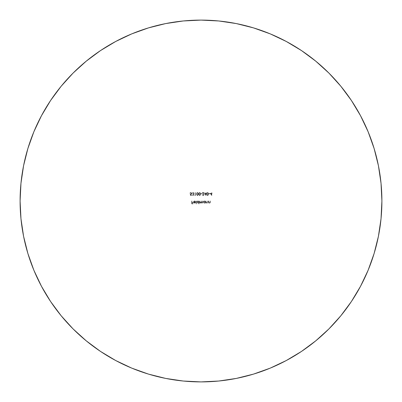 <?xml version="1.0" encoding="UTF-8"?>
<svg xmlns="http://www.w3.org/2000/svg" width="402" height="402" viewBox="0 0 402 402"><rect width="100%" height="100%" fill="white"/><g stroke="black" fill="none" stroke-linecap="round" stroke-linejoin="round"><path stroke-width="0.3" stroke-dasharray="2.01 1.51" d="M115.691 360.524L131.771 368.131L148.489 374.111L165.709 378.423L183.267 381.031L201 381.9A180.9 180.9 0 0 0 381.9 201A180.9 180.9 0 0 0 201 20.1L183.267 20.969L165.709 23.577L148.489 27.889M286.309 41.476L270.229 33.868L253.511 27.889L236.291 23.577L218.733 20.969L201 20.1A180.9 180.9 0 0 0 20.1 201A180.9 180.9 0 0 0 201 381.9L218.733 381.031L236.291 378.423L253.511 374.111M270.229 368.131L286.274 360.539L301.505 351.413L315.761 340.836L328.916 328.916L340.836 315.761L351.413 301.505M360.524 286.309L368.131 270.229L374.111 253.511L378.423 236.291L381.031 218.733L381.9 201L381.031 183.267L378.423 165.709L374.111 148.489M368.131 131.771L360.539 115.726L351.413 100.495L340.836 86.239L328.916 73.084L315.761 61.164L301.505 50.587M131.771 33.868L115.726 41.461L100.495 50.587L86.239 61.164L73.084 73.084L61.164 86.239L50.587 100.495M41.476 115.691L33.868 131.771L27.889 148.489L23.577 165.709L20.969 183.267L20.1 201L20.969 218.733L23.577 236.291L27.889 253.511M33.868 270.229L41.461 286.274L50.587 301.505L61.164 315.761L73.084 328.916L86.239 340.836L100.495 351.413M204.422 193.256L205.789 193.256L206.045 192.593L206.045 193.256L206.377 193.256L206.045 193.553L206.045 195.543L204.422 193.256L205.99 195.543L204.422 193.256L205.789 193.256L206.045 192.593L206.045 193.256L206.377 193.256L206.045 193.553L206.045 195.543L206.045 193.553L206.377 193.553L206.045 192.593L205.789 193.256L204.422 193.256L206.045 195.543L206.045 193.553L206.377 193.553L206.045 192.593L205.789 193.256L204.422 193.256M200.889 193.553L201.995 193.553L201.995 193.849L200.889 193.849L200.889 193.553L200.889 193.849L200.889 193.553L201.995 193.553L201.995 193.849L200.889 193.849L201.995 193.849L201.995 193.553L200.889 193.553L200.889 193.849L201.995 193.849L201.995 193.553L200.889 193.553M197.432 192.523L198.236 193.045L198.422 194.03L198.236 195.015L197.432 195.543L196.503 194.533L196.709 192.925L197.432 192.523L196.472 194.03L197.432 192.523L198.422 194.03L197.432 195.543L196.472 194.03L197.432 195.543L198.422 194.03L197.432 192.523L198.332 193.277L198.332 194.784L197.558 195.533L196.638 195.015L196.583 193.181L197.432 192.523M193.02 195.246L193.598 194.794L192.865 194.03L193.663 193.709L193.663 193.136L193.015 192.814L192.055 193.367L192.442 192.689L193.01 192.523L193.704 192.774L194.005 193.447L193.523 194.206L193.764 195.136L193.02 195.543L192.166 194.804L193.02 195.246L192.422 194.804L193.02 195.246L193.598 194.794L192.865 194.03L193.749 193.422L193.015 192.814L192.055 193.367L193.01 192.523L194.005 193.447L193.523 194.206L193.859 194.794L193.02 195.543L192.166 194.804L193.02 195.543L193.859 194.794L193.523 194.206L194.005 193.447L193.01 192.523L192.055 193.367L193.015 192.814L193.749 193.422L192.865 194.03L193.598 194.794L193.02 195.246L192.166 194.804L192.865 195.528L193.804 195.055L193.523 194.206L193.985 193.261L193.201 192.538L192.136 193.081L192.312 193.367L193.166 192.829L193.724 193.267L193.447 193.91L192.865 194.03L193.593 194.734L193.02 195.246M196.086 201L196.342 201L196.342 203.945L196.086 203.945L196.086 201L196.086 203.945L196.086 201L196.342 201L196.342 203.945L196.086 203.945L196.342 203.945L196.342 201L196.086 201L196.086 203.945L196.342 203.945L196.342 201L196.086 201M199.658 201L200.035 202.548L200.593 202.879L201.035 202.608L201.09 201L201.352 201L201.452 202.518L202.03 202.879L202.457 202.643L202.528 201L202.784 201L202.658 202.814L201.955 203.126L201.307 202.628L200.638 203.136L199.915 202.734L199.658 203.1L199.658 201L199.658 203.1L199.658 201L200.593 202.879L201.09 202.065L201.09 201L202.03 202.879L202.784 201L202.784 202.136L202.075 203.136L201.307 202.628L200.638 203.136L199.915 202.734L199.658 203.1L199.915 202.734L200.638 203.136L201.307 202.628L202.075 203.136L202.784 202.136L202.784 201L202.03 202.879L201.352 201.814L201.352 201L200.593 202.879L199.658 201L200.035 202.548L200.593 202.879L201.035 202.608L201.09 201L201.352 201L201.452 202.518L202.03 202.879L202.487 202.573L202.528 201L202.784 201L202.729 202.653L202.075 203.136L201.307 202.628L200.859 203.1L199.915 202.734L199.658 203.1L199.658 201M208.527 201L208.789 201L208.874 202.452L209.542 202.879L210.055 202.553L210.11 201L210.372 201L210.085 202.96L209.352 203.11L208.789 202.719L208.527 203.1L208.527 201L208.527 203.1L208.527 201L208.789 201L208.829 202.322L209.542 202.879L210.08 202.462L210.11 201L210.372 201L210.372 202.07L209.588 203.136L208.789 202.719L208.527 203.1L208.789 202.719L209.588 203.136L210.372 202.07L210.372 201L210.11 201L210.08 202.462L209.542 202.879L208.829 202.322L208.789 201L208.527 201L208.789 201L208.924 202.543L209.542 202.879L210.055 202.553L210.11 201L210.372 201L210.306 202.633L209.588 203.136L208.789 202.719L208.527 203.1L208.527 201M205.251 203.1L205.251 202.708L204.528 203.131L203.628 202.824L203.301 202.055L203.623 201.281L204.517 200.97L205.251 201.362L205.512 201L205.512 203.1L205.251 202.708L204.402 203.136L203.301 202.055L204.397 200.965L205.251 201.362L205.512 201L205.512 203.1L205.512 201L205.251 201.362L204.397 200.965L203.301 202.055L204.402 203.136L205.251 202.708L205.251 203.1L205.251 202.708L203.985 203.055L203.306 201.95L203.975 201.04L205.251 201.362L205.512 201L205.512 203.1L205.251 203.1M210.166 193.256L211.532 193.256L211.789 192.593L211.789 193.256L212.12 193.256L211.789 193.553L211.789 195.543L210.166 193.256L211.733 195.543L210.166 193.256L211.532 193.256L211.789 192.593L211.789 193.256L212.12 193.256L211.789 193.553L211.789 195.543L211.789 193.553L212.12 193.553L211.789 192.593L211.532 193.256L210.166 193.256L211.789 195.543L211.789 193.553L212.12 193.553L211.789 192.593L211.532 193.256L210.166 193.256M191.704 201L191.96 201L191.96 202.397L193.101 202.397L193.101 202.693L191.96 202.693L191.96 203.578L193.101 203.578L193.101 203.869L191.704 203.869L191.704 201L191.704 203.869L191.704 201L191.96 201L191.96 202.397L193.101 202.397L193.101 202.693L191.96 202.693L191.96 203.578L193.101 203.578L193.101 203.869L191.704 203.869L193.101 203.869L193.101 203.578L191.96 203.578L191.96 202.693L193.101 202.693L193.101 202.397L191.96 202.397L191.96 201L191.704 201L191.704 203.869L193.101 203.869L193.101 203.578L191.96 203.578L191.96 202.693L193.101 202.693L193.101 202.397L191.96 202.397L191.96 201L191.704 201M208.844 193.553L209.944 193.553L209.944 193.849L208.844 193.849L208.844 193.553L208.844 193.849L208.844 193.553L209.944 193.553L209.944 193.849L208.844 193.849L209.944 193.849L209.944 193.553L208.844 193.553L208.844 193.849L209.944 193.849L209.944 193.553L208.844 193.553M206.1 201L206.447 202.452L207.11 202.879L207.588 202.638L207.94 201L207.653 202.96L206.924 203.11L206.357 202.719L206.1 203.1L206.1 201L206.1 203.1L206.1 201L206.397 202.322L207.11 202.879L207.653 202.462L207.683 201L207.94 201L207.94 202.07L207.156 203.136L206.357 202.719L206.1 203.1L206.357 202.719L207.156 203.136L207.94 202.07L207.94 201L207.683 201L207.653 202.462L207.11 202.879L206.397 202.322L206.1 201L206.437 202.437L207.11 202.879L207.588 202.638L207.94 201L207.879 202.633L207.156 203.136L206.357 202.719L206.1 203.1L206.1 201M190.468 195.467L190.176 194.03L191.071 194.141L191.503 193.543L190.915 192.829L189.88 193.332L190.759 192.523L191.478 192.809L191.759 193.533L191.513 194.201L190.518 194.417L190.674 195.171L191.648 195.171L191.648 195.467L190.468 195.467L191.648 195.467L190.468 195.467L190.176 194.03L190.809 194.181L191.503 193.543L190.774 192.814L189.88 193.332L190.759 192.523L191.759 193.533L190.518 194.417L190.674 195.171L191.648 195.171L191.648 195.467L191.648 195.171L190.674 195.171L190.518 194.417L191.759 193.533L190.759 192.523L189.88 193.332L190.774 192.814L191.503 193.543L190.809 194.181L190.176 194.03L190.468 195.467L190.176 194.03L191.191 194.091L191.488 193.402L190.774 192.814L189.88 193.332L190.161 192.754L190.985 192.543L191.613 192.99L191.744 193.714L191.211 194.407L190.518 194.417L190.674 195.171L191.648 195.171L191.648 195.467L190.468 195.467M198.809 203.945L198.809 202.693L197.749 203.116L196.94 202.472L196.94 201.633L197.533 201.04L198.809 201.362L199.065 201L199.065 203.945L198.809 202.693L197.96 203.136L196.859 202.055L197.95 200.965L198.809 201.362L199.065 201L199.065 203.945L199.065 201L198.809 201.362L197.95 200.965L196.859 202.055L197.96 203.136L198.809 202.693L198.809 203.945L198.809 202.693L197.543 203.055L196.864 201.95L197.533 201.04L198.809 201.362L199.065 201L199.065 203.945L198.809 203.945M194.493 201.221L193.729 201.995L195.608 201.995L195.377 202.724L194.653 203.131L193.875 202.915L193.488 202.231L193.769 201.271L194.824 200.995L195.498 201.543L194.493 201.221L195.266 201.663L194.493 201.221L193.729 201.995L195.608 201.995L195.377 202.724L194.533 203.136L193.714 202.744L193.473 202.045L194.528 200.965L195.498 201.543L194.528 200.965L193.473 202.045L193.714 202.744L194.533 203.136L195.377 202.724L195.608 201.995L193.729 201.995L194.493 201.221L195.498 201.543L194.674 200.97L193.769 201.271L193.533 202.417L194.297 203.116L195.297 202.814L195.608 201.995L193.729 201.995L194.493 201.221M194.704 195.171L195.146 195.171L195.146 192.593L195.402 192.593L195.402 195.467L194.704 195.171L194.875 195.467L194.704 195.171L195.146 195.171L195.146 192.593L195.402 192.593L195.402 195.467L194.875 195.467L195.402 195.467L195.402 192.593L195.146 192.593L195.146 195.171L194.704 195.171L195.402 195.467L195.402 192.593L195.146 192.593L195.146 195.171L194.704 195.171M199.638 192.523L200.447 193.045L200.633 194.03L200.447 195.015L199.638 195.543L198.709 194.533L198.92 192.925L199.638 192.523L198.678 194.03L199.638 192.523L200.633 194.03L199.638 195.543L198.678 194.03L199.638 195.543L200.633 194.03L199.638 192.523L200.543 193.277L200.543 194.784L199.769 195.533L198.849 195.015L198.794 193.181L199.638 192.523M203.251 195.246L203.824 194.895L203.819 194.407L202.216 192.593L204.166 192.593L204.166 192.89L202.829 192.89L204.115 194.538L203.879 195.302L203.261 195.543L202.593 195.261L202.327 194.583L203.251 195.246L202.583 194.583L203.251 195.246L203.869 194.663L202.216 192.593L204.166 192.593L204.166 192.89L202.829 192.89L204.131 194.689L203.261 195.543L202.327 194.583L203.261 195.543L204.131 194.689L202.829 192.89L204.166 192.89L204.166 192.593L202.216 192.593L203.869 194.663L203.251 195.246L202.327 194.583L202.593 195.261L203.261 195.543L203.879 195.302L204.115 194.538L202.829 192.89L204.166 192.89L204.166 192.593L202.216 192.593L203.819 194.407L203.824 194.895L203.251 195.246M207.593 192.523L208.397 193.045L208.583 194.03L208.397 195.015L207.593 195.543L206.663 194.533L206.874 192.925L207.593 192.523L206.633 194.03L207.593 192.523L208.583 194.03L207.593 195.543L206.633 194.03L207.593 195.543L208.583 194.03L207.593 192.523L208.492 193.277L208.492 194.784L207.718 195.533L206.799 195.015L206.744 193.181L207.593 192.523M211.532 193.553L211.532 194.799L210.673 193.553L211.532 193.553L210.673 193.553L211.532 193.553L211.532 194.799L210.673 193.553L211.532 194.799L211.532 193.553L210.673 193.553L211.532 194.799L211.532 193.553M205.251 202.045L205.005 201.452L204.407 201.221L203.558 202.05L204.407 202.879L205.251 202.126L204.407 202.879L205.251 202.045L204.407 201.221L205.191 201.724L204.407 201.221L203.558 202.05L204.407 201.221L203.809 201.462L203.558 202.05L204.407 202.879L203.563 202.146L204.085 202.819L204.879 202.744L205.251 202.045M198.809 202.045L198.563 201.452L197.96 201.221L197.116 202.05L197.965 202.879L198.809 202.045L197.965 202.879L198.809 202.045L197.96 201.221L198.749 201.724L197.96 201.221L197.116 202.05L197.96 201.221L197.367 201.462L197.116 202.05L197.965 202.879L197.136 202.236L197.643 202.819L198.437 202.744L198.809 202.045M195.347 202.251L194.548 202.879L193.754 202.251L195.347 202.251L193.754 202.251L195.347 202.251L194.548 202.879L193.754 202.251L194.548 202.879L195.347 202.251L193.754 202.251L194.548 202.879L195.347 202.251M197.442 195.246L197.92 195.01L198.166 194.03L198.01 193.196L197.442 192.814L196.839 193.256L196.839 194.809L197.442 195.246L196.729 194.03L197.442 195.246L198.166 194.03L197.442 195.246L198.035 194.804L198.111 193.488L197.442 192.814L198.055 193.312L197.442 192.814L196.729 194.03L197.442 192.814L196.935 193.086L196.784 194.648L197.442 195.246M199.648 195.246L200.126 195.01L200.372 194.03L200.221 193.196L199.648 192.814L199.05 193.256L199.05 194.809L199.648 195.246L198.94 194.03L199.648 195.246L200.372 194.03L199.648 195.246L200.246 194.804L200.317 193.488L199.648 192.814L200.266 193.312L199.648 192.814L198.94 194.03L199.648 192.814L199.146 193.086L198.995 194.648L199.648 195.246M205.789 193.553L205.789 194.799L204.93 193.553L205.789 193.553L204.93 193.553L205.789 193.553L205.789 194.799L204.93 193.553L205.789 194.799L205.789 193.553L204.93 193.553L205.789 194.799L205.789 193.553M207.603 195.246L208.08 195.01L208.326 194.03L208.171 193.196L207.603 192.814L207 193.256L207 194.809L207.603 195.246L206.889 194.03L207.603 195.246L208.326 194.03L207.603 195.246L208.201 194.804L208.271 193.488L207.603 192.814L208.216 193.312L207.603 192.814L206.889 194.03L207.603 192.814L207.095 193.086L206.95 194.648L207.603 195.246"/><path stroke-width="0.6" d="M201 20.1A180.9 180.9 0 0 1 381.9 201A180.9 180.9 0 0 1 201 381.9A180.9 180.9 0 0 1 20.1 201A180.9 180.9 0 0 1 201 20.1L183.267 20.969L165.709 23.577L148.489 27.889L131.771 33.868L115.726 41.461L100.495 50.587L86.239 61.164L73.084 73.084L61.164 86.239L50.587 100.495L41.461 115.726L33.868 131.771L27.889 148.489L23.577 165.709L20.969 183.267L20.1 201L20.969 218.733L23.577 236.291L27.889 253.511L33.868 270.229L41.461 286.274L50.587 301.505L61.164 315.761L73.084 328.916L86.239 340.836L100.495 351.413L115.726 360.539L131.771 368.131L148.489 374.111L165.709 378.423L183.267 381.031L201 381.9L218.733 381.031L236.291 378.423L253.511 374.111L270.229 368.131L286.274 360.539L301.505 351.413L315.761 340.836L328.916 328.916L340.836 315.761L351.413 301.505L360.539 286.274L368.131 270.229L374.111 253.511L378.423 236.291L381.031 218.733L381.9 201L381.031 183.267L378.423 165.709L374.111 148.489L368.131 131.771L360.539 115.726L351.413 100.495L340.836 86.239L328.916 73.084L315.761 61.164L301.505 50.587L286.274 41.461L270.229 33.868L253.511 27.889L236.291 23.577L218.733 20.969L201 20.1M148.489 27.889L131.771 33.868M50.587 100.495L41.461 115.726M27.889 253.511L33.868 270.229M100.495 351.413L115.726 360.539M253.511 374.111L270.229 368.131M351.413 301.505L360.539 286.274M374.111 148.489L368.131 131.771M301.505 50.587L286.274 41.461"/></g></svg>
